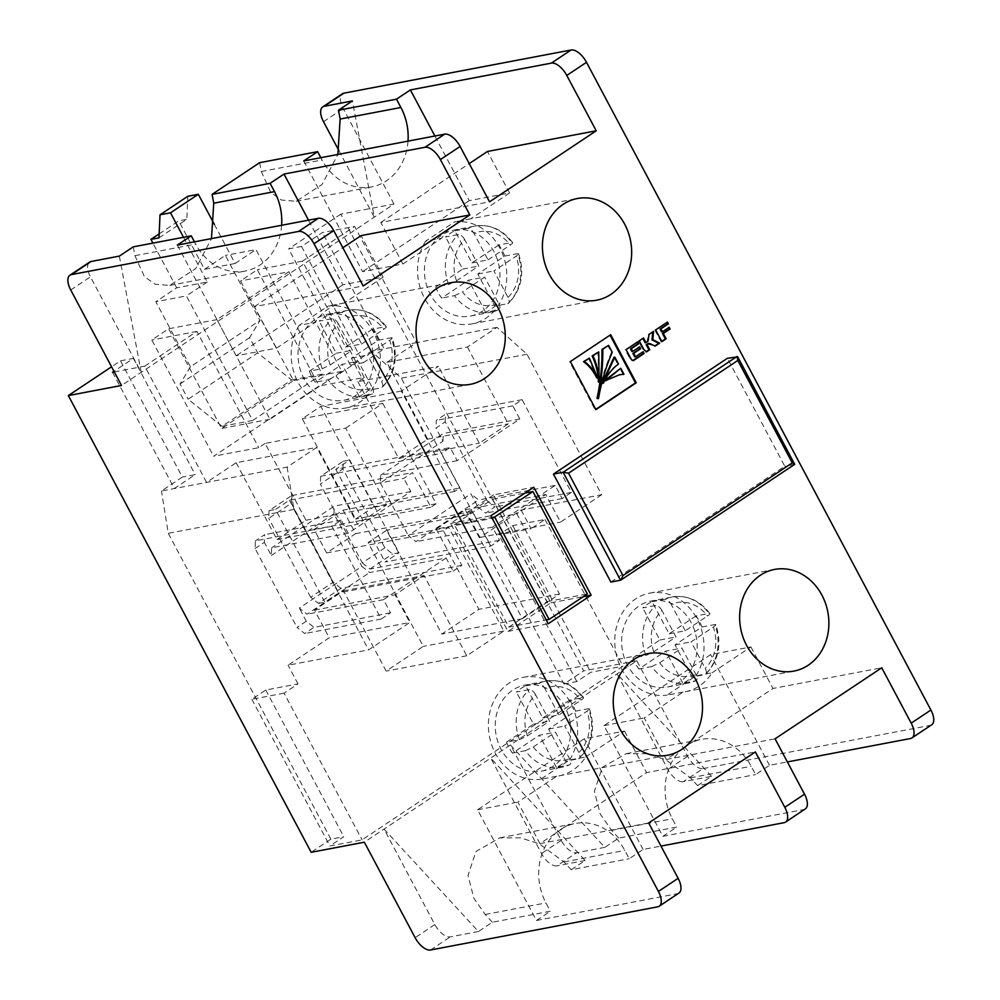 <?xml version="1.0" encoding="UTF-8"?>
<svg xmlns="http://www.w3.org/2000/svg" width="1000" height="1000" viewBox="0 0 1000 1000"><rect width="100%" height="100%" fill="white"/><g stroke="black" fill="none" stroke-linecap="round" stroke-linejoin="round"><path stroke-width="0.75" stroke-dasharray="5 3.75" d="M158.975 237.862L186.812 219.325L187.85 196.275M159.162 233.912L178.75 220.863L186.812 219.325M183.512 237.3L207.288 282.013L176.675 287.825L155.812 301.725L190.4 366.775L259.962 320.45L249.6 337.663L257.7 352.887L291.613 379.963L222.037 426.287L188.125 399.212L257.7 352.887M176.675 287.825L152.9 243.113M214.35 224.412L235.125 263.488L204.513 269.3L178.75 220.863M204.513 269.3L225.375 255.413L259.962 320.45M222.037 426.287L252.65 420.475L186.425 295.912L155.812 301.725M190.4 366.775L180.037 383.988L188.125 399.212M207.288 282.013L186.425 295.912M252.65 420.475L322.225 374.15L255.987 249.587L225.375 255.413M235.125 263.488L255.987 249.587M180.037 383.988L249.6 337.663M322.225 374.15L291.613 379.963M425.6 241.213A51.75 44.35 79.2 0 0 424.487 298.175A51.75 44.35 79.2 0 0 471.838 323.913A51.75 44.35 79.2 0 0 499.85 247.987A51.75 44.35 79.2 0 0 454.588 221.912L425.6 241.213L441.712 238.15A51.75 44.35 79.2 0 1 468.625 219.188L577.375 198.512M299.212 325.363A51.75 44.35 79.2 0 0 298.1 382.325A51.75 44.35 79.2 0 0 345.45 408.062A51.75 44.35 79.2 0 0 373.475 332.137A51.75 44.35 79.2 0 0 328.2 306.062L299.212 325.363L315.325 322.3A51.75 44.35 79.2 0 1 342.238 303.337L450.988 282.663M556.7 776.25L540.588 779.312L569.575 760.013L585.688 756.95A51.75 44.35 -100.8 0 1 558.787 775.913A51.75 44.35 -100.8 0 1 556.7 776.25L517.863 802.113L539.938 843.637L646.612 772.613L755.362 751.938M569.575 760.013A51.75 44.35 79.2 0 0 570.688 703.05A51.75 44.35 79.2 0 0 523.35 677.312A51.75 44.35 79.2 0 0 495.325 753.238A51.75 44.35 79.2 0 0 540.588 779.312M683.088 692.1L666.975 695.163L695.962 675.863L712.075 672.8A51.75 44.35 -100.8 0 1 685.163 691.762A51.75 44.35 -100.8 0 1 683.088 692.1L644.25 717.962L666.325 759.488L773 688.462L881.75 667.788M695.962 675.863A51.75 44.35 79.2 0 0 697.075 618.9A51.75 44.35 79.2 0 0 649.725 593.162A51.75 44.35 79.2 0 0 621.712 669.087A51.75 44.35 79.2 0 0 666.975 695.163M575.55 711.15L588.438 708.7A43.788 37.525 -100.8 0 1 578.612 758.737L565.725 761.188L548.65 729.062L575.55 711.15A43.788 37.525 79.2 0 0 572.95 705.387A43.788 37.525 79.2 0 0 569.663 700.075L582.562 697.625C584.225 697.45 583.737 698.288 581.087 700.138A37.413 32.075 79.2 0 0 544.775 688.413C542.788 685.062 540.725 683.4 538.575 683.425A43.788 37.525 -100.8 0 1 545.775 681.15A43.788 37.525 -100.8 0 1 582.562 697.625L583.513 697.7C573.362 684.463 560.788 678.95 545.775 681.15L524.837 685.125A43.788 37.525 79.2 0 0 501.125 749.375A43.788 37.525 79.2 0 0 541.188 771.162A43.788 37.525 79.2 0 0 564.888 706.912A43.788 37.525 79.2 0 0 524.837 685.125M527.388 735.888L549.6 721.1L535.5 694.587A37.413 32.075 79.2 0 0 527.388 735.888L519.462 739.638L506.575 742.087A43.788 37.525 79.2 0 0 509.175 747.85A43.788 37.525 79.2 0 0 512.463 753.15L539.375 735.238L555.475 732.175L569.575 758.688C571.2 762.1 571.112 764.175 569.338 764.912L556.45 767.362A43.788 37.525 79.2 0 0 565.725 761.188M569.663 700.075L542.762 717.987L525.675 685.875A43.788 37.525 79.2 0 0 516.4 692.05L529.288 689.6C531.45 689.575 533.513 691.237 535.5 694.587M525.675 685.875L538.575 683.425M701.938 627L714.825 624.55A43.788 37.525 -100.8 0 1 705 674.587L692.113 677.038L675.025 644.912L701.938 627A43.788 37.525 79.2 0 0 699.338 621.237A43.788 37.525 79.2 0 0 696.05 615.925L708.938 613.475C710.612 613.3 710.125 614.138 707.463 615.988A37.413 32.075 79.2 0 0 671.162 604.263C669.175 600.913 667.1 599.25 664.95 599.275A43.788 37.525 -100.8 0 1 672.163 597A43.788 37.525 -100.8 0 1 708.938 613.475L709.9 613.55C699.75 600.325 687.175 594.8 672.163 597L651.213 600.988A43.788 37.525 79.2 0 0 627.5 665.225A43.788 37.525 79.2 0 0 667.562 687.013A43.788 37.525 79.2 0 0 691.275 622.762A43.788 37.525 79.2 0 0 651.213 600.988M653.763 651.75L675.975 636.95L661.875 610.438A37.413 32.075 79.2 0 0 653.763 651.75L645.85 655.487L632.962 657.938A43.788 37.525 79.2 0 0 635.562 663.7A43.788 37.525 79.2 0 0 638.85 669L665.75 651.087L681.862 648.025L695.962 674.538C697.575 677.962 697.5 680.025 695.725 680.763L682.837 683.213A43.788 37.525 79.2 0 0 692.113 677.038M696.05 615.925L669.137 633.837L652.062 601.725A43.788 37.525 79.2 0 0 642.788 607.9L655.675 605.45C657.825 605.425 659.9 607.087 661.875 610.438M652.062 601.725L664.95 599.275M504.725 256.075L517.612 253.625A43.788 37.525 -100.8 0 1 507.775 303.663L494.888 306.112L477.812 274L504.725 256.075A43.788 37.525 79.2 0 0 502.113 250.312A43.788 37.525 79.2 0 0 498.837 245.012L511.725 242.562C513.387 242.375 512.9 243.225 510.25 245.075A37.413 32.075 79.2 0 0 473.938 233.35C471.95 230 469.888 228.337 467.738 228.35A43.788 37.525 -100.8 0 1 474.938 226.088A43.788 37.525 -100.8 0 1 511.725 242.562L512.675 242.638C502.525 229.4 489.95 223.888 474.938 226.088L454 230.062A43.788 37.525 79.2 0 0 430.288 294.312A43.788 37.525 79.2 0 0 470.35 316.1A43.788 37.525 79.2 0 0 494.062 251.85A43.788 37.525 79.2 0 0 454 230.062M456.55 280.825L478.762 266.038L464.663 239.525A37.413 32.075 79.2 0 0 456.55 280.825L448.625 284.562L435.737 287.013A43.788 37.525 79.2 0 0 438.338 292.775A43.788 37.525 79.2 0 0 441.625 298.087L468.537 280.175L484.65 277.113L462.438 291.9A37.413 32.075 79.2 0 0 498.738 303.625L484.65 277.113M498.837 245.012L471.925 262.925L454.85 230.8A43.788 37.525 79.2 0 0 445.562 236.975L458.462 234.537C460.613 234.513 462.675 236.175 464.663 239.525M454.85 230.8L467.738 228.35M378.338 340.225L391.225 337.775A43.788 37.525 -100.8 0 1 381.388 387.812L368.5 390.262L351.425 358.15L378.338 340.225A43.788 37.525 79.2 0 0 375.725 334.462A43.788 37.525 79.2 0 0 372.45 329.162L385.337 326.712C387.013 326.525 386.512 327.362 383.862 329.225A37.413 32.075 79.2 0 0 347.55 317.5C345.575 314.15 343.5 312.488 341.35 312.5A43.788 37.525 -100.8 0 1 348.562 310.238A43.788 37.525 -100.8 0 1 385.337 326.712L386.3 326.788C376.15 313.55 363.562 308.038 348.562 310.238L327.612 314.212A43.788 37.525 79.2 0 0 303.9 378.462A43.788 37.525 79.2 0 0 343.963 400.238A43.788 37.525 79.2 0 0 367.675 336A43.788 37.525 79.2 0 0 327.612 314.212M330.163 364.975L352.375 350.188L338.275 323.675A37.413 32.075 79.2 0 0 330.163 364.975L322.238 368.713L309.35 371.163A43.788 37.525 79.2 0 0 311.962 376.925A43.788 37.525 79.2 0 0 315.238 382.238L342.15 364.325L358.263 361.262L336.05 376.05A37.413 32.075 79.2 0 0 372.362 387.775L358.263 361.262M372.45 329.162L345.538 347.075L328.462 314.95A43.788 37.525 79.2 0 0 319.188 321.125L332.075 318.675C334.225 318.663 336.287 320.325 338.275 323.675M328.462 314.95L341.35 312.5M114.312 371.938L144.75 366.15L206.575 482.413L236.137 462.725L316.7 447.413L287.125 467.1L161.462 490.988L182.325 477.088L120.512 360.838L111.575 366.788M236.137 462.725L276.975 539.538L305.963 520.237L265.125 443.425L345.688 428.113L386.525 504.925L357.537 524.225L316.7 447.413M265.125 443.425L258.75 447.675L213.637 456.25L319.15 386L257.337 269.738L240.525 280.925L293.5 380.575L221.612 428.45L168.625 328.8L151.812 339.988L213.637 456.25M357.887 381.662L398.725 458.475L427.713 439.175L386.875 362.362L467.425 347.05L497 327.362L526.987 354.25L601.688 494.725L521.125 510.037L479.963 537.438L465.238 509.762L436.25 529.062L516.812 513.75L559.5 594.025L522.4 618.725L467.2 514.925L472.425 511.45L490.812 546.05L499.513 540.262L492.525 527.112L555.138 485.425L562.125 498.575L571.4 492.4L522.1 399.675L512.825 405.85L519.812 419L457.2 460.688L450.213 447.537L441.512 453.325L459.913 487.925L454.688 491.4L401.337 391.062L438.438 366.35L357.887 381.662L364.263 377.425L319.15 386M401.337 391.062L320.775 406.375L302.225 418.725L355.575 519.062L374.137 506.712L320.775 406.375M345.688 428.113L382.788 403.413L302.225 418.725M382.788 403.413L436.138 503.75L430.925 507.225L412.525 472.625L403.825 478.413L289.438 500.163L275.525 509.425L324.825 602.15L338.738 592.888L453.137 571.15L446.138 558L369.613 572.537L361.9 566.388L299.288 608.075L307 614.225L369.613 572.537M446.138 558L383.525 599.688L390.525 612.837L381.25 619.012L331.938 526.275L341.213 520.1L348.212 533.25L410.825 491.562L403.825 478.413M453.137 571.15L461.825 565.35L443.438 530.75L448.65 527.275L503.837 631.075L466.737 655.788L424.062 575.513L395.075 594.812L409.787 622.487L368.625 649.9L288.062 665.212L329.225 637.8L409.787 622.487M287.125 467.1L293.938 509.425L368.625 649.9M467.425 347.05L508.275 423.862L479.288 443.162L438.438 366.35M601.688 494.725L560.525 522.137L545.8 494.45L516.812 513.75M386.875 362.362L416.438 342.675L371.325 351.25L401.312 378.137L563.95 684L583.663 670.875L340.812 214.15L393.988 204.05L121.5 385.475M497 327.362L416.438 342.675L354.625 226.425L322.4 232.55L301.525 246.438L288.637 248.888L350.45 365.15L371.325 351.25M479.963 537.438L560.525 522.137M436.25 529.062L478.938 609.338L441.838 634.038L386.637 530.237L368.088 542.587L423.288 646.388L386.175 671.1L343.5 590.825L314.513 610.125L329.225 637.8M521.125 510.037L531.062 528.725L498.837 534.85L512.75 525.588L544.975 519.462L531.062 528.725M544.975 519.462L622.975 666.162L362.088 839.862L329.862 845.987L343.775 836.725L330.887 839.175L311.175 852.3M284.088 693.162L251.863 699.287L265.775 690.025L298 683.9L284.088 693.162L362.088 839.862M298 683.9L288.062 665.212M144.75 366.15L196.938 331.413L258.75 447.675M457.2 460.688L380.662 475.225L380.325 482.912L442.938 441.225L435.938 428.075L445.213 421.9L487.163 500.788L477.887 506.962L470.9 493.812L408.288 535.513L415.988 541.663L478.6 499.975L470.9 493.812M380.325 482.912L408.288 535.513M390.525 612.837L313.988 627.375L306.288 621.225L299.288 608.075M306.288 621.225L297 627.4L304.713 633.55L313.988 627.375M331.938 526.275L255.413 540.825L255.062 548.513L297 627.4M255.062 548.513L264.337 542.337L264.688 534.65L255.413 540.825M348.212 533.25L271.675 547.8L271.325 555.487L264.337 542.337M271.325 555.487L333.938 513.8L361.9 566.388M343.1 510.125L355.613 533.65L326.625 552.95L314.113 529.425L343.1 510.125L459.913 487.925M314.113 529.425L430.925 507.225M436.138 503.75L355.575 519.062M454.688 491.4L374.137 506.712M355.613 533.65L472.425 511.45M467.2 514.925L386.637 530.237M448.65 527.275L368.088 542.587M326.625 552.95L443.438 530.75M384.875 547.812L362.275 562.863L320.325 483.975L342.938 468.925L384.875 547.812L392.587 553.962L399.038 552.737L349.725 460.012L335.812 469.275L450.213 447.537M364.263 377.425L302.45 261.163L354.625 226.425M340.812 214.15L288.637 248.888M302.45 261.163L257.337 269.738M288.85 271.75L341.838 371.388L269.95 419.263L216.962 319.613L288.85 271.75L240.525 280.925M216.962 319.613L168.625 328.8M196.938 331.413L151.812 339.988M120.512 360.838L133.4 358.387L113.975 371.312M330.887 839.175L168.263 533.312L161.462 490.988M604.837 847.362L576.638 852.725A15.925 7.713 56.3 0 1 561.225 840.413L510.45 744.925L604.837 847.362L618.75 838.1L676.75 827.075L672.337 818.775A54.138 46.4 -100.8 0 1 701.65 739.35A54.138 46.4 -100.8 0 1 751.175 766.275L755.6 774.587L769.513 765.312L787.362 761.925M618.75 838.1L611.575 830.325L600.262 814.062L594.4 791.3L602.288 767.337L626.225 753.688L646.963 753.7L665.675 759.688L690.425 777.825L697.588 785.612L755.6 774.587M478.45 931.513L450.25 936.875A15.925 7.713 56.3 0 1 434.837 924.562L384.062 829.075L478.45 931.513L492.362 922.25L550.363 911.225L545.95 902.925A54.138 46.4 -100.8 0 1 575.262 823.5A54.138 46.4 -100.8 0 1 624.8 850.425L629.212 858.737L643.125 849.463L660.975 846.075M492.362 922.25L485.188 914.475L473.875 898.213L468.013 875.438L475.913 851.488L499.837 837.825L520.575 837.85L539.3 843.838L564.038 861.975L571.213 869.75L629.212 858.737M610.862 582.05L784.788 466.238L727.387 358.288M372.362 387.775C373.975 391.188 373.9 393.263 372.113 393.988A43.788 37.525 -100.8 0 1 364.913 396.262L372.475 393.875L359.225 396.438A43.788 37.525 79.2 0 0 368.5 390.262M343.963 400.238L364.913 396.262A43.788 37.525 -100.8 0 1 328.125 379.787L315.238 382.238M345.538 347.075L361.65 344.012L347.55 317.5M361.65 344.012L383.862 329.225M498.738 303.625C500.363 307.038 500.275 309.113 498.5 309.837A43.788 37.525 -100.8 0 1 491.287 312.113L498.862 309.725L485.613 312.288A43.788 37.525 79.2 0 0 494.888 306.112M470.35 316.1L491.287 312.113A43.788 37.525 -100.8 0 1 454.513 295.637L441.625 298.087M471.925 262.925L488.038 259.862L473.938 233.35M488.038 259.862L510.25 245.075M667.562 687.013L688.512 683.025L695.725 680.763A43.788 37.525 -100.8 0 1 688.512 683.025A43.788 37.525 -100.8 0 1 651.737 666.55L638.85 669M669.137 633.837L685.25 630.775L707.463 615.988M685.25 630.775L671.162 604.263M651.737 666.55L659.65 662.812L681.862 648.025M541.188 771.162L562.125 767.175L569.338 764.912A43.788 37.525 -100.8 0 1 562.125 767.175A43.788 37.525 -100.8 0 1 525.35 750.7L512.463 753.15M542.762 717.987L558.875 714.925L581.087 700.138M558.875 714.925L544.775 688.413M525.35 750.7L533.263 746.963L555.475 732.175M579.375 758.337L578.612 758.737C580.388 758 580.475 755.925 578.85 752.513L564.763 726L586.975 711.213C589.625 709.362 590.112 708.512 588.438 708.7L589.425 708.825C595.688 728.275 592.337 744.788 579.388 758.35M713.35 627.062C716.012 625.212 716.5 624.375 714.825 624.55L715.812 624.675C722.075 644.137 718.725 660.638 705.763 674.2L705 674.587C706.775 673.85 706.85 671.775 705.238 668.363L691.137 641.85L713.35 627.062A37.413 32.075 79.2 0 1 705.238 668.363M454.513 295.637L462.438 291.9M508.537 303.275L507.775 303.663C509.55 302.938 509.637 300.863 508.025 297.45L493.925 270.938L516.138 256.15C518.787 254.288 519.275 253.45 517.612 253.625L518.587 253.75M328.125 379.787L336.05 376.05M389.75 340.3C392.4 338.438 392.9 337.6 391.225 337.775L392.212 337.9C398.475 357.362 395.125 373.875 382.163 387.438L381.388 387.812C383.175 387.088 383.25 385.012 381.637 381.6L367.537 355.087L389.75 340.3A37.413 32.075 79.2 0 1 381.637 381.6M539.938 843.637L648.688 822.962M666.325 759.488L775.075 738.812M697.588 785.612L711.5 776.338L683.312 781.7L703.025 768.575A15.925 7.713 56.3 0 1 687.613 756.263L636.825 660.775L364.35 842.2M571.213 869.75L585.125 860.487L490.737 758.05L541.512 853.538A15.925 7.713 -123.7 0 0 556.925 865.85L576.638 852.725M711.5 776.338L617.112 673.9L667.9 769.388A15.925 7.713 -123.7 0 0 683.312 781.7M338.888 150.612L374.275 217.175L352.388 100.938M393.988 204.05L343.212 108.55A15.925 7.713 56.3 0 1 342.438 93.763M119.338 256.112L141.213 372.35L90.438 276.85A15.925 7.713 56.3 0 1 89.675 262.062M678.9 893.112A15.925 7.713 56.3 0 1 677.425 893.7L657.725 906.825M585.688 756.95L624.538 731.087L584.25 738.75L477.575 809.775L536.45 920.487L677.425 893.7M477.575 809.775L517.863 802.113M624.538 731.087L646.612 772.613M643.125 849.463L584.25 738.75M805.275 808.962A15.925 7.713 56.3 0 1 803.812 809.55L784.1 822.675M712.075 672.8L750.913 646.938L710.638 654.6L603.962 725.625L662.837 836.338L803.812 809.55M603.962 725.625L644.25 717.962M750.913 646.938L773 688.462M769.513 765.312L710.638 654.6M931.663 724.812A15.925 7.713 56.3 0 1 930.2 725.4L910.487 738.525M703.025 768.575L930.2 725.4M636.825 660.775L583.663 670.875M585.125 860.487L556.925 865.85M662.837 836.338L676.75 827.075M536.45 920.487L550.363 911.225M563.95 684L576.838 681.55L590.75 672.288L622.975 666.162M303.725 160.95L362.587 271.663L402.875 264.012L380.8 222.488L489.55 201.825M468.625 219.188A51.75 44.35 79.2 0 1 470.7 218.85L509.55 192.987L469.263 200.637L434.9 136.012M509.55 192.987L487.463 151.463M380.8 222.488L469.237 163.6M177.338 245.087L236.213 355.812L276.488 348.162L254.412 306.637L363.162 285.963M342.238 303.337A51.75 44.35 79.2 0 1 344.312 303L383.162 277.137L342.875 284.788L308.512 220.162M383.162 277.137L361.087 235.613M254.412 306.637L342.85 247.75M281.625 225.275A54.138 46.4 -100.8 0 1 245.2 271.062A54.138 46.4 -100.8 0 1 195.662 244.137L194.45 241.838M133.25 246.85L134.913 255.675L144.475 276.7L155.1 284.225L169.762 285.4L195.675 268.663L211.475 238.6M342.875 284.788L236.213 355.812M408.013 141.125A54.138 46.4 -100.8 0 1 371.575 186.912A54.138 46.4 -100.8 0 1 322.05 159.987L320.825 157.688M259.625 162.7L261.288 171.537L270.85 192.55L281.475 200.075L296.15 201.25L322.062 184.513L337.863 154.45M469.263 200.637L362.587 271.663M402.875 264.012L441.712 238.15M470.7 218.85L454.588 221.912M276.488 348.162L315.325 322.3M344.312 303L328.2 306.062M309.35 371.163L336.262 353.25L319.188 321.125M359.225 396.438L342.15 364.325M336.262 353.25L352.375 350.188M351.425 358.15L367.537 355.087M435.737 287.013L462.65 269.1L445.562 236.975M485.613 312.288L468.537 280.175M462.65 269.1L478.762 266.038M477.812 274L493.925 270.938M632.962 657.938L659.862 640.013L642.788 607.9M682.837 683.213L665.75 651.087M659.862 640.013L675.975 636.95M675.025 644.912L691.137 641.85M506.575 742.087L533.488 724.163L516.4 692.05M556.45 767.362L539.375 735.238M533.488 724.163L549.6 721.1M548.65 729.062L564.763 726M493.475 494.875L450.575 523.438L507.975 631.388L550.875 602.825L493.475 494.875L533.75 487.212M550.875 602.825L583.275 596.663M507.975 631.388L548.25 623.737M450.575 523.438L490.85 515.775M508.825 627.075L547.087 601.6L492.625 499.188L454.363 524.663L508.825 627.075L546.25 619.963M547.087 601.6L587.362 593.95M492.625 499.188L525.025 493.025M454.363 524.663L491.788 517.55M737.062 356.45L794.463 464.4L784.788 466.238M265.775 690.025L343.775 836.725M293.938 509.425L168.263 533.312M112.525 372.275L174.35 488.537L195.212 474.637L182.325 477.088M133.4 358.387L195.212 474.637M301.525 246.438L363.338 362.7L350.45 365.15M363.338 362.7L384.212 348.8L322.4 232.55M526.987 354.25L401.312 378.137M576.838 681.55L498.837 534.85M512.75 525.588L590.75 672.288M251.863 699.287L329.862 845.987M269.95 419.263L221.612 428.45M341.838 371.388L293.5 380.575M291.337 503.275L291.688 495.588L269.075 510.65L268.725 518.337L291.337 503.275L333.288 582.163L310.675 597.225L318.375 603.375L340.988 588.325L461.825 565.35M318.375 603.375L324.825 602.15M269.075 510.65L275.525 509.425M310.675 597.225L268.725 518.337M291.688 495.588L412.525 472.625M340.988 588.325L333.288 582.163M342.938 468.925L343.288 461.238L320.675 476.287L441.512 453.325M320.675 476.287L320.325 483.975M362.275 562.863L369.975 569.025L490.812 546.05M343.288 461.238L349.725 460.012M369.975 569.025L392.587 553.962M499.513 540.262L385.112 562.013L399.038 552.737M492.525 527.112L415.988 541.663M335.812 469.275L385.112 562.013M289.438 500.163L338.738 592.888M333.938 513.8L334.288 506.112L271.675 547.8M410.825 491.562L334.288 506.112M555.138 485.425L478.6 499.975M477.887 506.962L485.6 513.125L494.875 506.95L487.163 500.788M562.125 498.575L485.6 513.125M571.4 492.4L494.875 506.95M445.213 421.9L445.562 414.212L436.287 420.387L435.938 428.075M522.1 399.675L445.562 414.212M512.825 405.85L436.287 420.387M442.938 441.225L443.275 433.537L380.662 475.225M519.812 419L443.275 433.537M383.525 599.688L307 614.225M381.25 619.012L304.713 633.55M341.213 520.1L264.688 534.65M503.837 631.075L423.288 646.388M466.737 655.788L386.175 671.1M343.5 590.825L424.062 575.513M559.5 594.025L478.938 609.338M522.4 618.725L441.838 634.038M465.238 509.762L545.8 494.45M314.513 610.125L395.075 594.812M398.725 458.475L479.288 443.162M427.713 439.175L508.275 423.862M276.975 539.538L357.537 524.225M305.963 520.237L386.525 504.925M642.487 352.15L634.763 356.9M642.337 351.863L643.138 351.712M637.2 342.212L625.25 349.787L629.812 358.363A6.112 5.238 79.2 0 0 631.1 360.05L632.9 360.562M625.25 349.787L626.062 349.625M637.05 341.925L637.85 341.775M638.987 347.275L631.938 351.587M638.837 347L639.65 346.838M642.875 338.438L638.438 341L643 349.588L646.125 351.75M645.65 352.075L646.45 351.925M643 349.588L643.8 349.438M638.438 341L639.237 340.85M642.712 338.15L643.525 338M652.7 331.938L648.25 334.525L647.175 341.438L645.175 342.775M647.175 341.438L647.987 341.287M647.812 339.637L648.612 339.475M648.25 334.525L649.05 334.363M652.738 331.525L653.538 331.375M647.337 343.888L654.825 345.962M654.362 346.275L655.163 346.112M649.075 343.762L649.887 343.6M666.8 322.5L655.662 329.913M666.65 322.212L667.463 322.062M668.55 327.7L661.625 331.925M668.4 327.425L669.2 327.262M654.85 330.075L661.087 341.788L661.737 341.35M661.087 341.788L661.888 341.637M610.037 335.15L569.562 361.725L595.112 409.787L595.913 409.625M569.562 361.725L570.363 361.575M609.888 334.875L610.7 334.712M595.112 409.787L595.763 409.35M597.013 377.95L588.6 358.275M598.875 382.038L597.925 352.075M597.438 398.888L597.725 398.537C600.55 382.312 605.125 366.95 611.438 352.425L607.775 345.513M602.575 383.325L602.663 383.212C606.237 375.35 611.25 369.012 617.688 364.175L614.012 357.262M623.162 374.462L619.938 368.4M605.625 380.688L619.113 374.825M617.688 364.175L618.488 364.025M597.725 398.537L598.525 398.387M611.438 352.425L612.25 352.275M519.462 739.638A43.788 37.525 -100.8 0 1 529.288 689.6M645.85 655.487A43.788 37.525 -100.8 0 1 655.675 605.45M448.625 284.562A43.788 37.525 -100.8 0 1 458.462 234.537M322.238 368.713A43.788 37.525 -100.8 0 1 332.075 318.675M611.575 830.325L672.337 818.775M690.425 777.825L751.175 766.275M485.188 914.475L545.95 902.925M564.038 861.975L624.8 850.425M659.65 662.812A37.413 32.075 79.2 0 0 695.962 674.538M533.263 746.963A37.413 32.075 79.2 0 0 569.575 758.688M578.85 752.513A37.413 32.075 79.2 0 0 586.975 711.213M508.025 297.45A37.413 32.075 79.2 0 0 516.138 256.15M434.837 924.562L415.125 937.688M561.225 840.413L541.512 853.538M687.613 756.263L667.9 769.388M323.5 121.675L343.212 108.55M70.725 289.975L90.438 276.85M430.538 950L450.25 936.875M134.913 255.675L195.662 244.137M261.288 171.537L322.05 159.987M794.463 464.4L620.538 580.212M632.238 360.775L633.05 360.625M631.1 360.05L631.912 359.9M629.812 358.363L630.625 358.212M602.663 383.212L603.475 383.062M598.938 381.875L599.75 381.725M597.188 377.562L598 377.413M597.075 377.912L597.888 377.762M471.838 323.913L596.7 300.188M345.45 408.062L470.312 384.338M558.787 775.913L667.537 755.25M685.163 691.762L793.925 671.1M518.6 253.75C524.862 273.212 521.512 289.725 508.55 303.288M626.225 753.688L701.65 739.35M499.837 837.825L575.262 823.5M169.762 285.4L245.2 271.062M296.15 201.25L371.575 186.912M649.725 593.162L774.6 569.425M523.35 677.312L648.213 653.575M632.475 360.8L633.288 360.637M619.562 374.738L618.75 374.888"/><path stroke-width="1.5" d="M152.9 243.113L150.925 239.387L158.975 237.862L160.025 214.8L170.5 212.812L198.325 194.288L214.35 224.412M160.025 214.8L187.85 196.275L198.325 194.288M150.925 239.387L159.162 233.912M170.5 212.812L183.512 237.3M549.362 274.438A51.75 44.35 79.2 0 0 596.7 300.188A51.75 44.35 79.2 0 0 624.725 224.262A51.75 44.35 79.2 0 0 577.375 198.512A51.75 44.35 79.2 0 0 549.362 274.438M422.975 358.587A51.75 44.35 79.2 0 0 470.312 384.338A51.75 44.35 79.2 0 0 498.338 308.4A51.75 44.35 79.2 0 0 450.988 282.663A51.75 44.35 79.2 0 0 422.975 358.587M620.188 729.5A51.75 44.35 79.2 0 0 667.537 755.25A51.75 44.35 79.2 0 0 695.562 679.325A51.75 44.35 79.2 0 0 648.213 653.575A51.75 44.35 79.2 0 0 620.188 729.5M746.575 645.35A51.75 44.35 79.2 0 0 793.925 671.1A51.75 44.35 79.2 0 0 821.938 595.175A51.75 44.35 79.2 0 0 774.6 569.425A51.75 44.35 79.2 0 0 746.575 645.35M113.975 371.312L112.525 372.275L114.312 371.938M111.575 366.788L68.338 395.575L311.175 852.3L364.35 842.2L415.125 937.688A15.925 7.713 -123.7 0 0 430.538 950L657.725 906.825A15.925 7.713 -123.7 0 0 659.188 906.237A15.925 7.713 -123.7 0 0 658.413 891.45L314.012 243.738A15.925 7.713 -123.7 0 0 298.6 231.425L318.312 218.3A15.925 7.713 56.3 0 1 333.725 230.613L363.162 285.963L469.837 214.938L440.4 159.588A15.925 7.713 -123.7 0 0 424.988 147.275L444.7 134.15A15.925 7.713 56.3 0 1 460.112 146.463L489.55 201.825L596.225 130.8L566.788 75.438A15.925 7.713 -123.7 0 0 551.375 63.125L571.087 50A15.925 7.713 56.3 0 1 586.5 62.312L930.9 710.025A15.925 7.713 56.3 0 1 931.663 724.812L911.95 737.938A15.925 7.713 -123.7 0 0 911.188 723.15L881.75 667.788L775.075 738.812L804.513 794.175A15.925 7.713 56.3 0 1 805.275 808.962L785.575 822.087A15.925 7.713 -123.7 0 0 784.8 807.3L755.362 751.938L648.688 822.962L678.125 878.325A15.925 7.713 56.3 0 1 678.9 893.112L659.188 906.237M194.45 241.838L191.25 235.825L133.25 246.85L119.338 256.112L91.137 261.475L71.425 274.6A15.925 7.713 -123.7 0 0 69.963 275.188A15.925 7.713 -123.7 0 0 70.725 289.975L121.5 385.475L68.338 395.575M595.913 409.625L636.25 382.775L610.7 334.712L570.363 361.575L595.913 409.625M655.662 329.913L661.888 341.637L666.162 338.787L663.337 333.475L670.113 328.975L669.2 327.262L662.438 331.775L660.888 328.85L668.413 323.837L667.463 322.062L655.662 329.913M646.988 344.513L649.887 343.6L655.163 346.112L659.625 343.15L652.837 339.675L653.538 331.375L649.05 334.363L647.987 341.287L645.987 342.625L643.525 338L639.237 340.85L643.8 349.438L646.45 351.925L649.75 349.712L646.988 344.513L646.188 344.663L649.887 343.6M633.737 353.3L640.638 348.7L639.65 346.838L632.75 351.438L631.275 348.675L638.85 343.638L637.85 341.775L626.062 349.625L630.625 358.212A6.112 5.238 79.2 0 0 631.912 359.9L633.45 360.575L644.087 353.488L643.138 351.712L635.575 356.75L633.737 353.3L632.925 353.45L639.825 348.85L638.987 347.275M533.75 487.212L490.85 515.775L548.25 623.737L591.15 595.175L533.75 487.212M553.462 474.087L610.862 582.05L620.538 580.212L563.138 472.25L553.462 474.087L727.387 358.288L737.738 356.863L794.7 464.325L620.875 580.062L622.987 575.588L792.275 462.875L737.825 360.462L568.538 473.175L563.138 472.25L737.062 356.45L737.825 360.462M337.863 154.45L340.138 119.038L338.475 110.213L352.388 100.938L324.2 106.3A15.925 7.713 -123.7 0 0 322.725 106.888A15.925 7.713 -123.7 0 0 323.5 121.675L338.888 150.612M71.425 274.6L298.6 231.425M660.975 846.075L784.1 822.675A15.925 7.713 -123.7 0 0 785.575 822.087M787.362 761.925L910.487 738.525A15.925 7.713 -123.7 0 0 911.95 737.938M322.725 106.888L342.438 93.763A15.925 7.713 56.3 0 1 343.9 93.175L324.2 106.3M571.087 50L343.9 93.175M191.25 235.825L177.338 245.087L318.312 218.3M308.512 220.162L284.012 174.062L424.988 147.275M211.475 238.6L213.75 203.188L212.087 194.363L259.625 162.7L317.638 151.675L303.725 160.95L444.7 134.15M212.087 194.363L270.1 183.337L274.513 191.637A54.138 46.4 -100.8 0 1 281.625 225.275M284.012 174.062L270.1 183.337M338.475 110.213L396.475 99.188L400.9 107.487A54.138 46.4 -100.8 0 1 408.013 141.125M434.9 136.012L410.387 89.925L396.475 99.188M410.387 89.925L551.375 63.125M469.237 163.6L487.463 151.463L596.225 130.8M342.85 247.75L361.087 235.613L469.837 214.938M320.825 157.688L317.638 151.675M583.275 596.663L591.15 595.175M587.362 593.95L532.913 491.525L494.65 517L549.1 619.425L587.362 593.95M525.025 493.025L532.913 491.525M546.25 619.963L549.1 619.425M491.788 517.55L494.65 517M792.275 462.875L794.7 464.325M69.963 275.188L89.675 262.062A15.925 7.713 56.3 0 1 91.137 261.475M635.575 356.75L634.763 356.9L632.925 353.45M632.9 360.562L643.288 353.65L642.487 352.15M643.288 353.65L644.087 353.488M632.75 351.438L631.938 351.587L630.475 348.825L638.038 343.787L637.2 342.212M638.038 343.787L638.85 343.638M630.475 348.825L631.275 348.675M639.825 348.85L640.638 348.7M646.125 351.75L648.95 349.875L646.188 344.663M648.95 349.875L649.75 349.712M645.987 342.625L645.175 342.775L642.875 338.438M654.825 345.962L658.812 343.3L652.025 339.837L652.7 331.938M658.812 343.3L659.625 343.15M647.337 343.888L649.075 343.762L647.337 343.888M662.438 331.775L661.625 331.925L660.075 329L667.6 324L666.8 322.5M667.6 324L668.413 323.837M660.075 329L660.888 328.85M661.737 341.35L665.362 338.938L662.537 333.625L669.3 329.125L668.55 327.7M669.3 329.125L670.113 328.975M662.537 333.625L663.337 333.475M665.362 338.938L666.162 338.787M595.763 409.35L635.438 382.925L610.037 335.15M635.438 382.925L636.25 382.775M583.525 361.662L584.325 361.512C589.913 365.6 594.288 370.975 597.475 377.65L589.4 358.125L583.525 361.662C589.1 365.75 593.488 371.138 596.663 377.8L597.7 377.812M592.137 355.925L592.95 355.775C596.825 363.938 598.888 372.562 599.138 381.662L598.737 351.912L592.137 355.925C596.025 364.087 598.088 372.725 598.337 381.812L599.275 381.95M599.675 381.875L598.875 382.038M608.575 345.363L601.975 349.375C602.175 366.025 600.525 382.375 597 398.413L598.525 398.387C601.362 382.163 605.938 366.788 612.25 352.275L608.575 345.363L602.788 349.212C602.987 365.875 601.325 382.225 597.812 398.263L598.25 398.738M614.825 357.113L602.913 382.75L603.475 383.062C607.05 375.2 612.062 368.85 618.488 364.025L614.825 357.113L614.012 357.262L602.112 382.9L603.112 383.225M603.375 383.175L602.575 383.325M619.113 374.825L623.962 374.3L620.737 368.25L606.025 380.387L619.562 374.738L623.962 374.3M620.737 368.25L605.237 380.163L606.225 380.575M597 398.413L597.812 398.263M601.975 349.375L602.788 349.212M598.737 351.912L592.95 355.775M589.4 358.125L584.325 361.512M586.5 62.312L566.788 75.438M460.112 146.463L440.4 159.588M333.725 230.613L314.012 243.738M658.413 891.45L678.125 878.325M784.8 807.3L804.513 794.175M911.188 723.15L930.9 710.025M213.75 203.188L274.513 191.637M340.138 119.038L400.9 107.487M568.538 473.175L622.987 575.588M652.025 339.837L652.837 339.675M652.2 340.163L653.012 340.012M605.237 380.163L606.05 380.012M605.262 380.613L606.075 380.462M605.212 380.538L606.025 380.387M602.112 382.9L602.913 382.75M598.337 381.812L599.138 381.662M596.663 377.8L597.475 377.65M648.062 343.625L648.863 343.462M605.525 380.737L606.325 380.575M603.237 383.237L602.438 383.387M599.462 382.025L598.663 382.175M596.95 377.962L597.762 377.812"/></g></svg>
